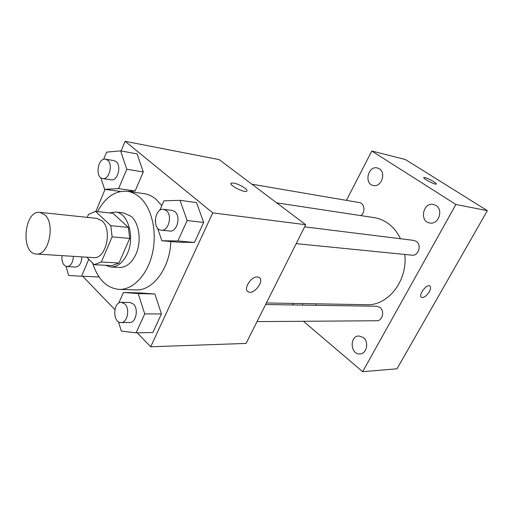 <?xml version="1.0" encoding="UTF-8"?>
<svg xmlns="http://www.w3.org/2000/svg" width="513" height="513" viewBox="0 0 513 513"><rect width="100%" height="100%" fill="white"/><g stroke="black" fill="none" stroke-linecap="round" stroke-linejoin="round"><path stroke-width="0.77" d="M44.99 215.005C55.622 224.399 48.536 255.955 36.359 254.018C20.34 253.852 24.04 209.855 39.867 212.369L44.99 215.005M39.867 212.369L96.848 218.378L102.036 220.904C112.815 229.824 105.858 259.482 93.546 257.616L36.359 254.018M95.521 211.362L113.059 213.344L128.359 227.406L110.776 225.662L95.521 211.362L88.467 214.428L87.248 217.365M86.748 257.193L94.18 264.67L101.362 261.983L112.103 236.871L110.776 225.662M101.362 261.983L118.997 263.022L129.706 238.404L112.103 236.871M128.359 227.406L129.706 238.404M118.997 263.022L111.808 265.651L94.18 264.67M105.319 265.292L110.834 267.004C117.624 267.029 123.133 262.579 127.352 253.653C135.195 236.993 127.981 212.587 115.457 212.01L109.378 212.927M115.457 212.01L123.986 212.985L131.238 216.428C139.395 223.347 141.729 241.655 135.913 254.249C131.7 263.086 126.198 267.491 119.401 267.465L110.834 267.004M97.508 211.587C105.364 197.172 115.329 190.413 127.41 191.33C131.758 191.945 135.81 193.876 139.581 197.114C151.643 207.444 157.382 231.568 152.476 253.121C147.641 274.705 133.156 289.941 119.157 289.396C106.71 288.184 97.88 279.438 92.673 263.156M127.41 191.33L143.954 193.632C148.302 194.247 152.361 196.152 156.132 199.339L161.807 205.681M170.829 241.54C169.995 268.171 152.759 291.102 135.855 289.89L119.157 289.396M118.484 321.798L121.35 331.109L136.105 332.828L152.868 332.514L161.441 313.937L154.888 293.987L140.12 292.936L123.421 292.493L118.727 303.106M98.233 276.93L98.547 276.199L98.233 276.93L81.599 276.225L88.775 259.232M82.708 276.276L114.854 309.608M137.227 332.809L150.7 346.775L212.76 212.876L125.121 141.312L121.1 150.957M105.075 189.374L95.88 211.407M157.529 228.016L161.858 240.757L178.46 242.207L194.453 242.431L203.687 222.437L196.492 202.59L179.986 200.326L163.948 200.833L159.716 210.407M100.901 177.812L104.594 189.31L118.586 188.649L135.118 190.977L127.333 191.317L135.118 190.977L143.281 171.958L137.099 153.887L120.619 150.873L106.614 152.137L103.652 159.338M150.7 346.775L246.06 343.428L305.716 224.713L212.76 212.876M257.411 276.962L259.046 277.424C265.061 280.489 253.64 295.482 248.138 291.756C242.95 289.268 251.094 276.225 257.411 276.962M305.716 224.713L219.141 159.601L125.121 141.312M244.887 188.117C246.785 189.598 247.407 190.618 246.759 191.182C244.509 193.228 228.125 184.744 231.203 183.135C234.479 182.647 239.039 184.302 244.887 188.117M259.456 277.713C264.541 281.457 253.345 295.334 248.132 291.75L247.702 291.442M276.635 202.84L374.118 217.621C378.87 218.352 383.326 220.148 387.495 223.008C392.964 226.836 397.286 232.081 400.467 238.744M404.744 254.448C407.97 280.483 388.04 305.928 366.789 304.696L266.401 302.952M360.812 215.607C365.666 212.594 364.615 203.148 359.376 202.571L251.838 184.193M265.606 304.53L376.638 306.235L379.921 307.422C384.955 310.936 382.506 321.061 376.709 320.753L257.019 321.613M304.645 226.849L413.69 240.385L416.248 241.373C422.007 244.913 418.486 256.211 411.971 255.173L296.206 243.637M303.446 321.279L362.659 371.688L455.89 204.475L371.79 151.021L346.442 200.365M293.507 303.42L292.718 304.946M363.351 337.554L358.927 335.977C349.308 335.848 350.328 354.849 359.914 353.919C366.718 353.944 369.257 341.908 363.351 337.554M435.979 205.489L433.37 204.443C422.872 202.039 419.204 221.763 429.894 223.008C438.468 224.88 443.707 209.913 435.979 205.489M379.331 168.796L377.344 167.95C368.02 165.417 363.82 184.007 373.349 185.501C381.197 187.591 386.501 172.881 379.331 168.796M302.574 303.581L302.683 305.1M315.886 305.299L316.04 303.811M455.89 204.475L487.35 210.663L397.004 368.802L362.659 371.688M487.35 210.663L405.385 159.53L371.79 151.021M433.562 181.589C435.652 182.923 436.537 183.757 436.23 184.09C435.21 185.084 422.173 178.146 423.834 177.498C425.591 177.466 428.836 178.832 433.562 181.589M429.894 286.017C430.971 287.056 430.76 288.986 429.266 291.807C426.515 296.02 423.95 297.873 421.59 297.354C417.896 295.693 426.483 283.689 429.766 285.933C430.991 286.895 430.824 288.851 429.266 291.807C426.508 296.02 423.95 297.867 421.583 297.354L421.442 297.264M118.586 188.649L126.775 169.258L120.619 150.873M105.582 159.197L114.053 160.646L116.13 161.646C121.799 165.866 117.586 181.326 111.212 179.832L102.722 178.569C94.777 177.831 97.771 157.427 105.582 159.197L107.653 160.203C113.309 164.449 109.089 180.063 102.722 178.569M120.549 191.509L104.594 189.31M135.118 190.977L143.281 171.958L126.775 169.258M143.281 171.958L137.099 153.887M65.991 266.388L68.652 275.5L81.599 276.225M81.907 256.885C81.516 263.118 79.393 266.504 75.539 267.036L67.011 266.593C63.208 265.606 61.528 261.957 61.977 255.634M73.385 256.353C72.981 262.643 70.858 266.055 67.011 266.593M161.858 240.757L177.883 240.956L187.168 220.552L179.986 200.326M155.215 220.577L155.227 221.25M163.576 209.33L172.092 210.388L174.901 211.67C181.211 216.403 177.017 232.312 169.835 231.042L161.3 230.19C152.079 229.741 154.471 207.739 163.576 209.33L166.385 210.619C172.701 215.396 168.488 231.472 161.3 230.19M178.46 242.207L194.453 242.431L177.883 240.956M194.453 242.431L203.687 222.437L187.168 220.552M203.687 222.437L196.492 202.59M136.105 332.828L144.717 313.892L138.189 293.558L123.421 292.493M121.344 302.324L129.943 302.452L133.463 304.087C138.837 308.922 135.919 322.966 129.661 322.517L121.042 322.581C112.488 323.081 112.828 301.734 121.344 302.324L124.864 303.972C130.231 308.852 127.301 323.03 121.042 322.581M152.868 332.514L161.441 313.937L144.717 313.892M161.441 313.937L154.888 293.987L138.189 293.558M154.888 293.987L140.12 292.936M230.94 183.712L231.203 183.135"/></g></svg>
